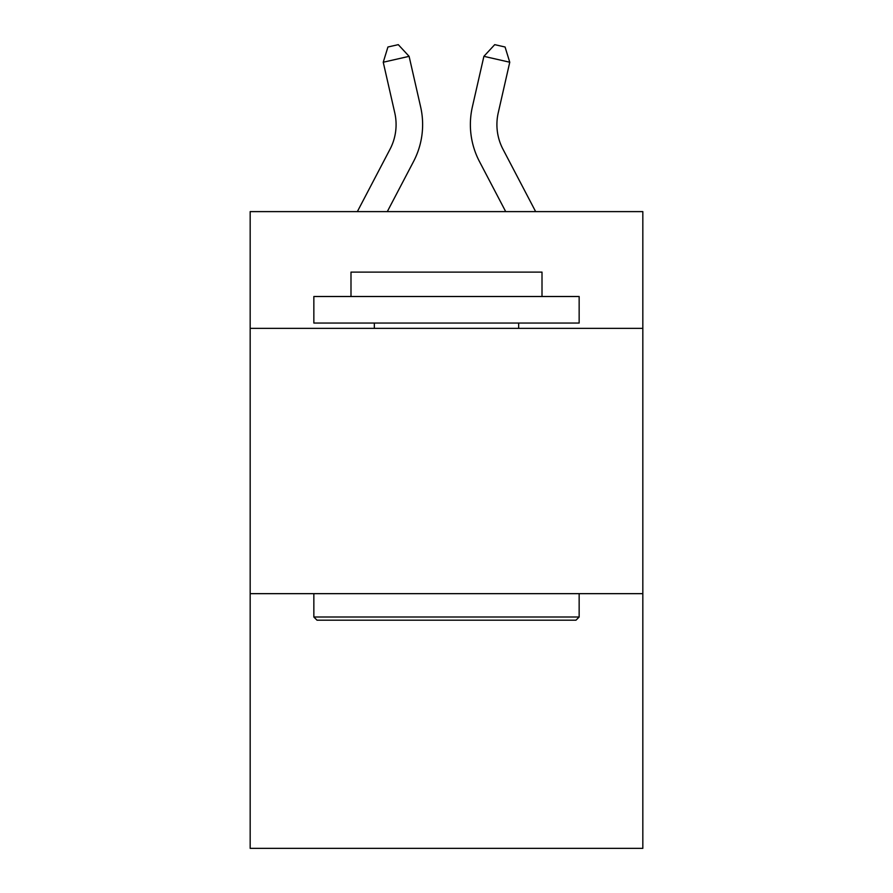 <?xml version="1.0" encoding="UTF-8"?>
<svg xmlns="http://www.w3.org/2000/svg" width="893" height="893" viewBox="0 0 893 893"><rect width="100%" height="100%" fill="white"/><g stroke="black" fill="none" stroke-linecap="round" stroke-linejoin="round"><path stroke-width="1.34" d="M642.826 328.356L642.826 211.619L250.174 211.619L250.174 328.356L642.826 328.356L642.826 848.35L250.174 848.35L250.174 328.356M642.826 593.655L250.174 593.655M357.345 211.619L390.029 149.22A53.067 53.067 0 0 0 394.762 112.808L383.242 62.231L387.93 47.005L398.278 44.65L409.106 56.337L420.636 106.914A79.589 79.589 0 0 1 413.537 161.533L387.294 211.619M535.655 211.619L502.971 149.22A53.067 53.067 0 0 1 498.238 112.808L509.758 62.231L483.894 56.337L472.364 106.914A79.589 79.589 0 0 0 479.463 161.533L505.706 211.619M317.026 620.188L313.845 617.007L579.155 617.007L575.974 620.188L317.026 620.188M579.155 296.509L579.155 323.043L313.845 323.043L313.845 296.509L579.155 296.509M350.994 296.509L350.994 272.108L542.006 272.108L542.006 296.509M579.155 593.655L579.155 617.007M313.845 593.655L313.845 617.007M518.666 323.043L518.666 328.356M374.334 323.043L374.334 328.356M390.029 149.22A53.067 53.067 0 0 0 394.762 112.808A53.067 53.067 0 0 1 390.029 149.22A53.067 53.067 0 0 0 394.762 112.808A53.067 53.067 0 0 1 390.029 149.22M409.106 56.337L420.636 106.914L409.106 56.337L420.636 106.914L409.106 56.337L383.242 62.231M502.971 149.22A53.067 53.067 0 0 1 498.238 112.808A53.067 53.067 0 0 0 502.971 149.22A53.067 53.067 0 0 1 498.238 112.808A53.067 53.067 0 0 0 502.971 149.22M483.894 56.337L472.364 106.914L483.894 56.337L472.364 106.914L483.894 56.337L494.722 44.65L505.07 47.005L509.758 62.231"/></g></svg>
